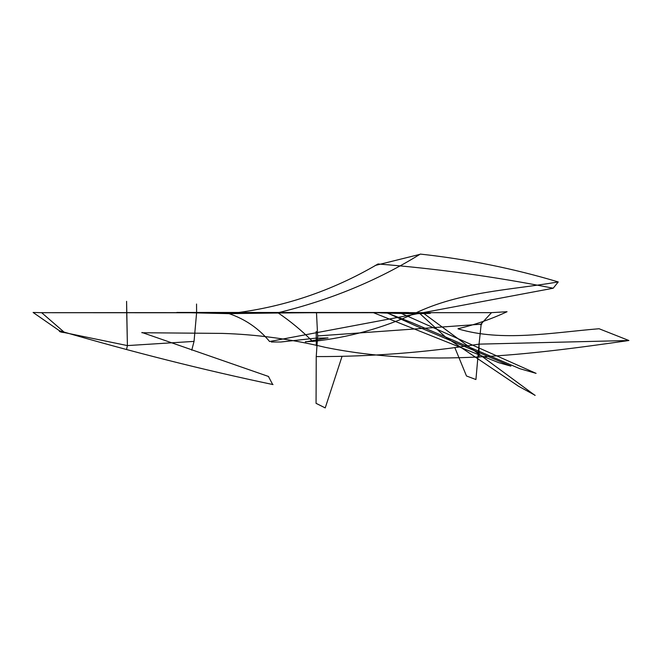 <?xml version="1.0" encoding="UTF-8"?>
<svg xmlns="http://www.w3.org/2000/svg" width="662" height="662" viewBox="0 0 662 662"><rect width="100%" height="100%" fill="white"/><g stroke="black" fill="none" stroke-linecap="round" stroke-linejoin="round"><path stroke-width="0.99" d="M33.1 312.464L41.656 312.696L33.1 312.464L59.448 330.743C58.86 331.579 60.614 332.216 64.702 332.647L127.402 345.589L126.591 349.313L127.402 345.589L194.049 341.393L196.606 312.762L41.656 312.696L64.702 332.647L127.402 345.589L126.591 301.342L126.715 312.638L316.494 312.704L317.644 335.94L481.804 324.157L317.644 335.94L316.237 356.578C370.778 356.702 425.045 352.556 479.048 344.141L481.216 323.892L479.048 344.141L628.9 340.508L599.234 328.799M273.017 384.572C203.689 370.025 132.499 352.076 59.448 330.743C58.86 331.579 60.614 332.216 64.702 332.647L41.656 312.696L126.715 312.638L127.402 345.589L194.049 341.393L196.606 312.762L196.548 304.032L196.606 312.762L277.957 312.77C330.164 300.093 377.613 280.531 420.312 254.084C467.223 259.181 513.199 268.466 558.248 281.938L553.184 288.227C495.217 276.724 436.812 268.64 377.961 263.973C436.812 268.64 495.217 276.724 553.184 288.227L269.508 341.526L553.184 288.227L558.248 281.938C510.319 290.163 460.181 291.429 414.255 313.647C382.139 328.244 348.617 337.471 313.689 341.327L305.364 341.691L313.689 341.327C348.617 337.471 382.139 328.244 414.255 313.647C460.181 291.429 510.319 290.163 558.248 281.938C513.199 268.466 467.223 259.181 420.312 254.084C377.613 280.531 330.164 300.093 277.957 312.77C290.436 321.227 301.996 330.801 312.638 341.493C301.996 330.801 290.436 321.227 277.957 312.77L491.518 312.646L480.496 324.62L491.518 312.646L507.051 311.719L491.518 312.646L316.494 312.704L317.644 335.94L316.237 356.578L316.055 403.34L325.232 407.916L316.055 403.315L316.237 356.578C370.778 356.702 425.045 352.556 479.048 344.141L475.937 379.475L479.048 344.141L628.9 340.508C528.235 354.964 425.972 367.824 325.249 347.343C290.875 339.085 256.517 334.434 222.159 333.4L141.875 332.738M430.573 313.143C429.87 314.028 395.495 313.664 373.045 312.53L498.809 362.693L510.907 366.127L498.809 362.693L373.045 312.53L176.837 312.439L229.085 313.656C245.271 319.175 258.776 328.46 269.591 341.509C258.776 328.46 245.271 319.175 229.085 313.656C281.896 307.83 331.497 291.297 377.894 264.055C331.497 291.297 281.896 307.83 229.085 313.656C287.341 312.737 347.227 312.365 408.735 312.53C347.227 312.365 287.341 312.737 229.085 313.656C219.569 312.696 211.41 312.298 204.608 312.456C211.41 312.298 219.569 312.696 229.085 313.656L176.837 312.439L373.045 312.53C395.495 313.664 429.87 314.028 430.573 313.143M280.903 341.997L271.37 342.006L280.903 341.997L315.426 338.199L327.988 337.951L315.426 338.199L280.903 341.997M400.907 313.25L536.088 373.368L519.927 368.726L536.088 373.368L400.907 313.25M412.277 322.791L519.976 368.751L412.277 322.791M415.322 325.63L510.907 366.127L415.322 325.63L387.675 313.159L415.306 325.621M387.56 313.159L412.294 322.791L387.56 313.159M316.279 345.506L316.229 331.372L316.279 345.506M419.683 254.423L375.188 265.462L419.683 254.423M194.049 341.393L191.748 350.198L194.049 341.393M305.521 341.89L327.905 337.877L305.521 341.89M475.92 379.533L466.487 375.983L475.92 379.533M466.478 375.983L454.794 347.509L466.478 375.983M341.906 356.81L325.241 407.866L341.906 356.81M479.015 357.232L479.048 344.141L479.015 357.232M424.4 313.912L535.053 395.421L424.4 313.912M420.196 313.904L444.972 336.544L420.196 313.904M444.93 336.627L518.015 385.872L444.93 336.627M535.144 395.322L518.048 385.979L535.144 395.322M272.67 384.49L268.482 376.546M141.916 332.448L268.623 376.512M458.245 328.915C502.185 342.014 551.363 332.672 599.069 328.741M457.988 328.716C475.01 324.744 491.361 319.076 507.051 311.719"/></g></svg>
